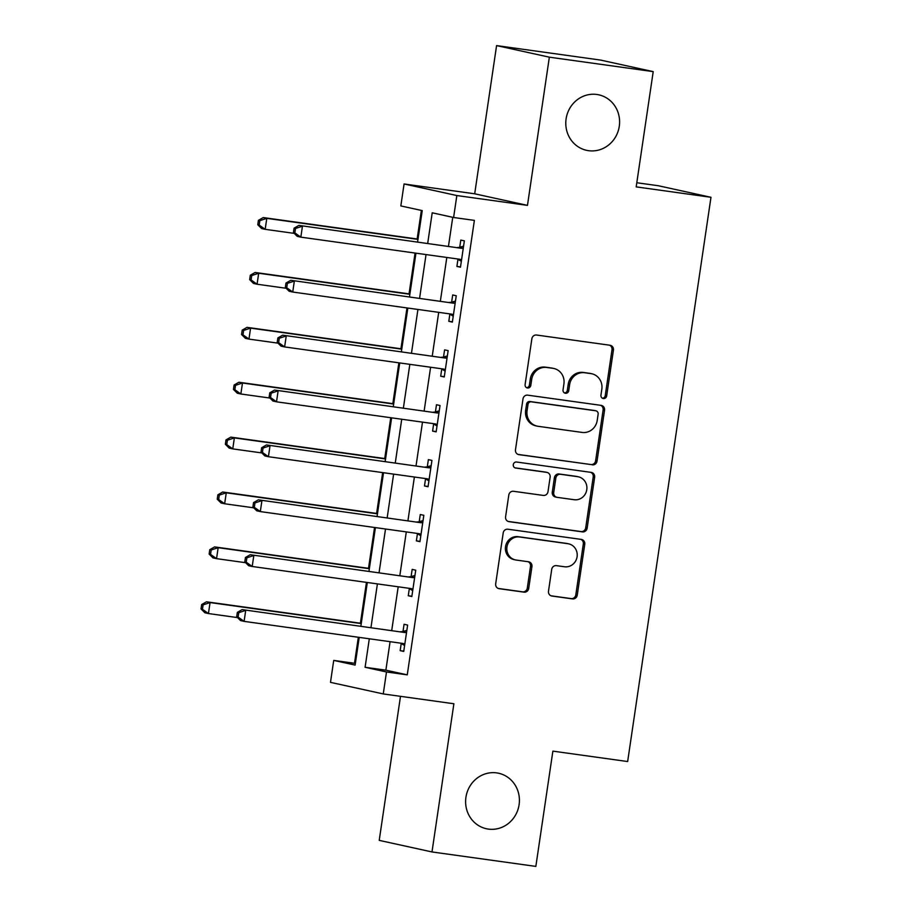 <?xml version="1.0" encoding="UTF-8"?>
<svg xmlns="http://www.w3.org/2000/svg" width="912" height="912" viewBox="0 0 912 912"><rect width="100%" height="100%" fill="white"/><g stroke="black" fill="none" stroke-linecap="round" stroke-linejoin="round"><path stroke-width="1.37" d="M603.368 398.544A3.055 2.884 102.4 0 0 606.662 395.922L613.423 350.128A4.355 4.115 102.4 0 0 609.98 345.249L536.587 335.035A4.355 4.115 102.4 0 0 531.867 338.774L525.107 384.579A3.055 2.884 102.4 0 0 527.512 387.988A3.055 2.884 102.4 0 0 530.818 385.366L531.696 379.438A13.942 13.167 102.4 0 1 546.778 367.468L552.9 368.311A13.942 13.167 102.4 0 1 553.846 368.482A13.942 13.167 102.4 0 1 563.912 383.929L563.035 389.846A3.055 2.884 102.4 0 0 565.44 393.266A3.055 2.884 102.4 0 0 568.746 390.644L569.612 384.716A13.942 13.167 102.4 0 1 584.706 372.746L590.816 373.589A13.942 13.167 102.4 0 1 591.763 373.76A13.942 13.167 102.4 0 1 601.829 389.196L600.951 395.124A3.055 2.884 102.4 0 0 603.368 398.544M602.467 398.248A3.055 2.884 102.4 0 0 605.237 395.603L611.998 349.809A4.355 4.115 102.4 0 0 609.467 345.181M526.623 387.703A3.055 2.884 102.4 0 0 529.393 385.058L530.271 379.13L531.696 379.438M564.539 392.969A3.055 2.884 102.4 0 0 567.31 390.336L568.187 384.408L569.612 384.716M496.664 772.886A28.42 26.836 102.4 0 0 466.1 796.267A28.42 26.836 102.4 0 0 486.427 828.746A28.42 26.836 102.4 0 0 488.365 829.099A28.42 26.836 102.4 0 0 518.928 805.718A28.42 26.836 102.4 0 0 498.602 773.239A28.42 26.836 102.4 0 0 496.664 772.886M596.847 94.472A28.42 26.836 102.4 0 0 566.272 117.853A28.42 26.836 102.4 0 0 586.61 150.332A28.42 26.836 102.4 0 0 588.548 150.685A28.42 26.836 102.4 0 0 619.111 127.304A28.42 26.836 102.4 0 0 598.774 94.825A28.42 26.836 102.4 0 0 596.847 94.472M548.5 591.158A4.355 4.115 102.4 0 0 551.931 596.038L572.531 598.899A4.355 4.115 102.4 0 0 577.239 595.16L584.752 544.293A4.355 4.115 102.4 0 0 581.309 539.414L507.916 529.211A4.355 4.115 102.4 0 0 503.196 532.95L495.683 583.805A4.355 4.115 102.4 0 0 499.126 588.685L524.001 592.15A4.355 4.115 102.4 0 0 528.721 588.4L531.935 566.637A4.355 4.115 102.4 0 0 528.493 561.758L516.158 560.048A11.662 11.012 102.4 0 1 515.36 559.9A11.662 11.012 102.4 0 1 507.015 546.573A11.662 11.012 102.4 0 1 519.555 536.986L567.88 543.712A11.662 11.012 102.4 0 1 568.678 543.848A11.662 11.012 102.4 0 1 577.022 557.175A11.662 11.012 102.4 0 1 564.482 566.762L556.423 565.645A4.355 4.115 102.4 0 0 551.714 569.384L548.5 591.158M390.085 641.683L385.867 670.172L407.265 674.857L386.494 671.973L383.257 693.929L330.486 682.358L333.724 660.402L355.121 665.087L359.214 637.385M653.209 71.626L549.355 57.171L496.584 45.6L600.438 60.055L653.209 71.626L636.188 186.88L710.972 197.288L627.65 761.543L552.877 751.135L535.846 866.4L431.992 851.945L453.88 703.756L383.257 693.929M496.584 45.6L474.696 193.8L527.467 205.371L549.355 57.171M527.467 205.371L456.844 195.544L453.606 217.501L432.208 212.804L427.705 243.31M407.265 674.857L474.377 220.385L453.606 217.501M592.321 464.858A4.355 4.115 102.4 0 0 597.041 461.107L604.542 410.252A4.355 4.115 102.4 0 0 601.111 405.373L527.706 395.158A4.355 4.115 102.4 0 0 522.998 398.909L515.485 449.764A4.355 4.115 102.4 0 0 518.928 454.643L590.896 464.539A4.355 4.115 102.4 0 0 595.616 460.799L603.117 409.944A4.355 4.115 102.4 0 0 600.586 405.304M594.647 477.272L587.146 528.139A4.355 4.115 102.4 0 1 582.426 531.878L509.021 521.664A4.355 4.115 102.4 0 1 505.59 516.785L508.805 495.022A4.355 4.115 102.4 0 1 513.513 491.283L543.278 495.421A4.355 4.115 102.4 0 0 547.998 491.682L550.13 477.238A4.355 4.115 102.4 0 0 546.687 472.359L515.69 468.05A3.055 2.884 102.4 0 1 513.308 464.527A3.055 2.884 102.4 0 1 516.591 462.019L591.204 472.393A4.355 4.115 102.4 0 1 594.647 477.272L593.222 476.965L585.709 527.82L587.146 528.139M400.493 696.323L379.221 840.374L431.992 851.945M452.751 217.307L448.476 246.206M446.812 257.458L440.371 301.097M438.706 312.349L432.265 355.976M430.601 367.24L424.16 410.867M422.495 422.131L416.054 465.758M414.39 477.01L407.949 520.649M406.296 531.901L399.844 575.529M398.191 586.792L391.738 630.42M457.961 259.282L456.901 266.418L460.469 267.205L464.356 240.859L460.799 240.073L459.739 247.22M449.855 314.173L448.795 321.309L452.363 322.096L456.251 295.75L452.694 294.964L451.634 302.111M441.75 369.052L440.69 376.2L444.258 376.975L448.145 350.63L444.589 349.855L443.528 356.991M433.645 423.943L432.584 431.091L436.153 431.866L440.04 405.521L436.483 404.746L435.423 411.882M425.539 478.834L424.479 485.971L428.047 486.757L431.935 460.412L428.378 459.625L427.318 466.773M417.434 533.725L416.374 540.862L419.942 541.648L423.829 515.303L420.272 514.516L419.212 521.664M409.328 588.605L408.268 595.753L411.836 596.528L415.735 570.182L412.167 569.407L411.107 576.544M401.223 643.496L400.163 650.644L403.731 651.419L407.63 625.073L404.062 624.287L403.001 631.435M421.367 210.433L417.149 238.99M415.074 253.046L409.043 293.881M406.969 307.937L400.938 348.76M398.863 362.816L392.833 403.651M390.758 417.707L384.727 458.542M382.652 472.598L376.622 513.433M374.547 527.489L368.516 568.313M366.442 582.369L360.411 623.204M358.336 637.26L354.494 663.286L355.361 663.48M710.972 197.288L658.202 185.717L636.804 182.742M354.494 663.286L333.724 660.402M417.605 241.908L422.233 210.615L400.835 205.93L404.073 183.973L456.844 195.544M474.696 193.8L404.073 183.973M369.303 638.788L365.096 667.276L386.494 671.973M426.041 254.573L419.6 298.201M417.935 309.464L411.494 353.092M409.83 364.344L403.389 407.983M401.725 419.235L395.284 462.863M393.619 474.126L387.178 517.754M385.514 529.017L379.073 572.645M377.408 583.897L370.967 627.536M360.867 626.122L367.319 582.494M368.972 571.243L375.413 527.603M377.078 516.352L383.519 472.724M385.183 461.461L391.624 417.833M393.289 406.57L399.73 362.942M401.394 351.69L407.835 308.051M409.499 296.799L415.94 253.171M385.867 670.172L365.096 667.276M456.901 266.418L460.514 266.92M448.795 321.309L452.409 321.811M440.69 376.2L444.304 376.702M432.584 431.091L436.198 431.593M424.479 485.971L428.093 486.472M416.374 540.862L419.987 541.363M408.268 595.753L411.882 596.254M400.163 650.644L403.777 651.145M591.763 373.76L590.338 373.453A13.942 13.167 102.4 0 0 589.391 373.282L590.816 373.589M568.187 384.408A13.942 13.167 102.4 0 1 583.27 372.427L589.391 373.282M553.846 368.482L552.421 368.174A13.942 13.167 102.4 0 0 551.464 368.003L552.9 368.311M530.271 379.13A13.942 13.167 102.4 0 1 545.353 367.148L551.464 368.003M518.016 454.404L590.896 464.539M598.135 414.196A3.055 2.884 102.4 0 0 595.73 410.788L531.297 401.816A3.055 2.884 102.4 0 0 528.002 404.438L527.079 410.685A13.942 13.167 102.4 0 0 537.145 426.132A13.942 13.167 102.4 0 0 538.091 426.303L582.13 432.425A13.942 13.167 102.4 0 0 597.212 420.443L598.135 414.196M594.715 410.56A3.055 2.884 102.4 0 0 594.305 410.468L595.73 410.788M537.145 426.132L535.709 425.813A13.942 13.167 102.4 0 1 525.654 410.377L526.577 404.13A3.055 2.884 102.4 0 1 529.872 401.508L594.305 410.468M508.121 521.425L581.001 531.559A4.355 4.115 102.4 0 0 585.709 527.82M546.983 472.416L545.558 472.097A4.355 4.115 102.4 0 0 545.262 472.051L514.938 467.833M574.172 499.719A11.662 11.012 102.4 0 0 586.712 490.132A11.662 11.012 102.4 0 0 578.368 476.805A11.662 11.012 102.4 0 0 577.57 476.657L560.549 474.286A4.355 4.115 102.4 0 0 555.841 478.036L553.709 492.469A4.355 4.115 102.4 0 0 557.141 497.348L574.172 499.719M578.368 476.805L576.943 476.486A11.662 11.012 102.4 0 0 576.145 476.349L577.57 476.657M556.844 497.291L555.419 496.983A4.355 4.115 102.4 0 1 552.273 492.161L554.405 477.717A4.355 4.115 102.4 0 1 559.124 473.978L576.145 476.349M593.222 476.965A4.355 4.115 102.4 0 0 590.691 472.325M568.678 543.848L567.253 543.541A11.662 11.012 102.4 0 0 566.455 543.392L567.88 543.712M515.36 559.9L513.935 559.592A11.662 11.012 102.4 0 1 505.59 546.265A11.662 11.012 102.4 0 1 518.13 536.678L566.455 543.392M498.226 588.445L522.576 591.831A4.355 4.115 102.4 0 0 527.296 588.092L530.51 566.329A4.355 4.115 102.4 0 0 527.968 561.689M551.03 595.798L571.106 598.591A4.355 4.115 102.4 0 0 575.814 594.841L583.327 543.985A4.355 4.115 102.4 0 0 580.796 539.345M418.015 239.115L263.226 217.569L266.794 218.356L265.175 229.334L294.245 233.381M417.981 239.389L266.794 218.356L259.84 220.658L258.415 220.351L257.765 224.74L259.19 225.059L259.84 220.658M259.19 225.059L265.175 229.334L261.607 228.547L257.765 224.74M258.415 220.351L263.226 217.569M461.153 248.258L298.885 225.389L461.153 248.258A4.435 4.195 102.4 0 0 462.749 248.155L463.307 247.996M295.499 228.479L302.453 226.176L300.835 237.154L297.266 236.368L293.425 232.56L294.85 232.868L295.499 228.479L294.074 228.171L293.425 232.56M461.529 260.057L461.027 259.76A4.435 4.195 102.4 0 0 459.523 259.236L300.835 237.154L294.85 232.868M457.585 247.471A4.435 4.195 102.4 0 0 459.181 247.369L463.57 246.183M461.335 261.311L457.471 258.985A4.435 4.195 102.4 0 0 457.379 258.928M298.885 225.389L294.074 228.171M409.91 293.995L255.121 272.46L258.689 273.247L257.07 284.225L286.14 288.272M409.876 294.28L258.689 273.247L251.735 275.549L250.31 275.242L249.66 279.631L251.085 279.938L251.735 275.549M251.085 279.938L257.07 284.225L253.502 283.438L249.66 279.631M250.31 275.242L255.121 272.46M401.816 348.886L247.015 327.351L250.583 328.126L248.965 339.104L278.035 343.151M401.77 349.171L250.583 328.126L243.629 330.44L242.204 330.121L241.555 334.522L242.98 334.829L243.629 330.44M242.98 334.829L248.965 339.104L245.396 338.329L241.555 334.522M242.204 330.121L247.015 327.351M393.71 403.777L238.91 382.242L242.478 383.017L240.859 393.995L269.929 398.042M393.665 404.05L242.478 383.017L235.524 385.331L234.099 385.012L233.449 389.401L234.874 389.72L235.524 385.331M234.874 389.72L240.859 393.995L237.291 393.22L233.449 389.401M234.099 385.012L238.91 382.242M453.047 303.137L290.78 280.28L453.047 303.137A4.435 4.195 102.4 0 0 454.643 303.035L455.202 302.887M287.394 283.37L294.348 281.067L292.729 292.034L289.161 291.259L285.319 287.451L286.744 287.759L287.394 283.37L285.969 283.062L285.319 287.451M453.424 314.948L452.922 314.651A4.435 4.195 102.4 0 0 451.417 314.116L292.729 292.034L286.744 287.759M449.479 302.362A4.435 4.195 102.4 0 0 451.075 302.26L455.464 301.074M453.23 316.202L449.365 313.865A4.435 4.195 102.4 0 0 449.274 313.819M290.78 280.28L285.969 283.062M444.942 358.028L282.674 335.171L444.942 358.028A4.435 4.195 102.4 0 0 446.538 357.926L447.097 357.778M279.289 338.261L286.243 335.947L284.624 346.925L281.056 346.15L277.214 342.331L278.639 342.65L279.289 338.261L277.864 337.942L277.214 342.331M445.318 369.839L444.817 369.542A4.435 4.195 102.4 0 0 443.312 369.007L284.624 346.925L278.639 342.65M441.374 357.242A4.435 4.195 102.4 0 0 442.97 357.151L447.359 355.965M445.124 371.093L441.26 368.756A4.435 4.195 102.4 0 0 441.169 368.71M282.674 335.171L277.864 337.942M436.837 412.919L274.569 390.051L436.837 412.919A4.435 4.195 102.4 0 0 438.433 412.817L438.991 412.669M271.183 393.14L278.137 390.838L276.518 401.816L272.95 401.029L269.108 397.222L270.533 397.541L271.183 393.14L269.758 392.833L269.108 397.222M437.213 424.73L436.711 424.433A4.435 4.195 102.4 0 0 435.218 423.898L276.518 401.816L270.533 397.541M433.268 412.133A4.435 4.195 102.4 0 0 434.864 412.03L439.253 410.856M437.019 425.984L433.154 423.647A4.435 4.195 102.4 0 0 433.063 423.601M274.569 390.051L269.758 392.833M385.605 458.668L230.816 437.122L234.373 437.908L232.754 448.886L261.824 452.933M385.559 458.941L234.373 437.908L227.419 440.211L225.994 439.903L225.344 444.292L226.769 444.611L227.419 440.211M226.769 444.611L232.754 448.886L229.186 448.1L225.344 444.292M225.994 439.903L230.816 437.122M428.731 467.81L266.464 444.942L428.731 467.81A4.435 4.195 102.4 0 0 430.327 467.708L430.886 467.548M263.078 448.031L270.032 445.729L268.413 456.707L264.845 455.92L261.003 452.113L262.428 452.42L263.078 448.031L261.653 447.724L261.003 452.113M429.107 479.609L428.606 479.313A4.435 4.195 102.4 0 0 427.112 478.789L268.413 456.707L262.428 452.42M425.163 467.024A4.435 4.195 102.4 0 0 426.759 466.921L431.148 465.736M428.914 480.863L425.049 478.538A4.435 4.195 102.4 0 0 424.958 478.481M266.464 444.942L261.653 447.724M377.5 513.547L222.71 492.013L226.267 492.799L224.648 503.777L253.718 507.813M377.454 513.832L226.267 492.799L219.313 495.102L217.888 494.794L217.238 499.183L218.663 499.491L219.313 495.102M218.663 499.491L224.648 503.777L221.08 502.991L217.238 499.183M217.888 494.794L222.71 492.013M420.626 522.69L258.358 499.833L420.626 522.69A4.435 4.195 102.4 0 0 422.222 522.587L422.78 522.439M254.972 502.922L261.926 500.62L260.308 511.586L256.739 510.811L252.898 507.004L254.323 507.311L254.972 502.922L253.547 502.603L252.898 507.004M421.002 534.5L420.5 534.204A4.435 4.195 102.4 0 0 419.007 533.668L260.308 511.586L254.323 507.311M417.058 521.915A4.435 4.195 102.4 0 0 418.654 521.812L423.043 520.627M420.82 535.754L416.944 533.417A4.435 4.195 102.4 0 0 416.852 533.372M258.358 499.833L253.547 502.603M369.394 568.438L214.605 546.904L218.162 547.679L216.543 558.657L245.613 562.704M369.349 568.723L218.162 547.679L211.208 549.993L209.783 549.674L209.133 554.074L210.558 554.382L211.208 549.993M210.558 554.382L216.543 558.657L212.975 557.882L209.133 554.074M209.783 549.674L214.605 546.904M412.52 577.581L250.253 554.724L412.52 577.581A4.435 4.195 102.4 0 0 414.116 577.478L414.675 577.33M246.867 557.813L253.821 555.499L252.202 566.477L248.634 565.702L244.792 561.883L246.217 562.202L246.867 557.813L245.442 557.494L244.792 561.883M412.897 589.391L412.406 589.095A4.435 4.195 102.4 0 0 410.902 588.559L252.202 566.477L246.217 562.202M408.952 576.794A4.435 4.195 102.4 0 0 410.548 576.703L414.937 575.518M412.714 590.645L408.838 588.308A4.435 4.195 102.4 0 0 408.747 588.263M250.253 554.724L245.442 557.494M361.289 623.329L206.5 601.795L210.056 602.57L208.438 613.548L237.508 617.595M361.243 623.603L210.056 602.57L203.102 604.884L201.677 604.565L201.028 608.954L202.453 609.273L203.102 604.884M202.453 609.273L208.438 613.548L204.869 612.773L201.028 608.954M201.677 604.565L206.5 601.795M404.415 632.472L242.147 609.604L404.415 632.472A4.435 4.195 102.4 0 0 406.011 632.369L406.57 632.221M238.762 612.693L245.716 610.39L244.097 621.368L240.529 620.582L236.687 616.774L238.112 617.093L238.762 612.693L237.337 612.385L236.687 616.774M404.791 644.282L404.301 643.986A4.435 4.195 102.4 0 0 402.796 643.45L244.097 621.368L238.112 617.093M400.847 631.685A4.435 4.195 102.4 0 0 402.443 631.583L406.843 630.409M404.609 645.536L400.733 643.199A4.435 4.195 102.4 0 0 400.642 643.154M242.147 609.604L237.337 612.385M605.237 395.603L606.662 395.922M529.393 385.058L530.818 385.366M567.31 390.336L568.746 390.644M583.27 372.427L584.706 372.746M545.353 367.148L546.778 367.468M611.998 349.809L613.423 350.128M518.335 454.518L518.928 454.643M603.117 409.944L604.542 410.252M595.616 460.799L597.041 461.107M529.872 401.508L531.297 401.816M526.577 404.13L528.002 404.438M525.654 410.377L527.079 410.685M581.001 531.559L582.426 531.878M508.44 521.539L509.021 521.664M545.262 472.051L546.687 472.359M559.124 473.978L560.549 474.286M554.405 477.717L555.841 478.036M552.273 492.161L553.709 492.469M518.13 536.678L519.555 536.986M530.51 566.329L531.935 566.637M527.296 588.092L528.721 588.4M522.576 591.831L524.001 592.15M498.545 588.559L499.126 588.685M583.327 543.985L584.752 544.293M575.814 594.841L577.239 595.16M571.106 598.591L572.531 598.899M551.35 595.901L551.931 596.038M461.027 259.76L457.471 258.985M462.749 248.155L459.181 247.369M452.922 314.651L449.365 313.865M454.643 303.035L451.075 302.26M444.817 369.542L441.26 368.756M446.538 357.926L442.97 357.151M436.711 424.433L433.154 423.647M438.433 412.817L434.864 412.03M428.606 479.313L425.049 478.538M430.327 467.708L426.759 466.921M420.5 534.204L416.944 533.417M422.222 522.587L418.654 521.812M412.406 589.095L408.838 588.308M414.116 577.478L410.548 576.703M404.301 643.986L400.733 643.199M406.011 632.369L402.443 631.583M594.51 410.514L595.935 410.822"/></g></svg>
